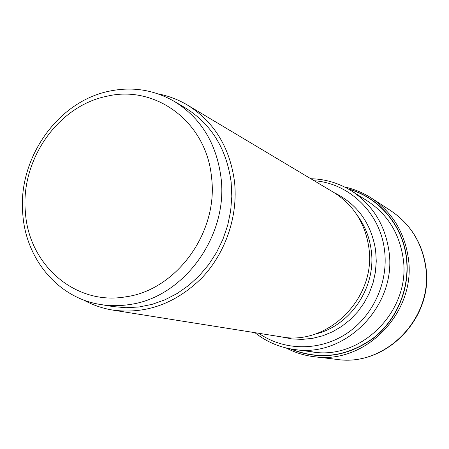 <?xml version="1.0" encoding="UTF-8"?>
<svg xmlns="http://www.w3.org/2000/svg" width="449" height="449" viewBox="0 0 449 449"><rect width="100%" height="100%" fill="white"/><g stroke="black" fill="none" stroke-linecap="round" stroke-linejoin="round"><path stroke-width="0.67" d="M348.828 189.276C378.513 197.386 402.203 224.781 406.261 257.176C410.257 287.287 397.253 319.278 373.467 337.962C347.122 356.781 319.598 360.452 290.907 348.963M113.019 310.13L281.175 336.845C328.225 346.246 376.874 297.423 368.792 247.214C365.065 222.99 353.335 204.699 333.596 192.34L187.413 105.038C214.089 121.735 229.781 147.227 234.49 181.508C238.256 215.874 225.752 252.815 201.814 277.97C175.61 303.653 146.015 314.373 113.019 310.13C102.501 308.429 92.634 305.023 83.419 299.91M158.143 93.903C168.498 95.89 178.253 99.599 187.413 105.038M100.402 304.484L112.98 306.56L125.922 307.728L139.067 306.987L152.166 304.338L164.974 299.797L177.254 293.438L188.765 285.368L199.289 275.725L208.611 264.68L216.547 252.445L222.945 239.25L227.677 225.353L230.651 211.013L231.813 196.51L231.151 182.131C226.565 148.686 211.21 123.896 185.095 107.749L174.111 101.278C200.703 117.717 216.323 143.023 220.964 177.198C228.726 235.703 183.574 297.608 129.492 304.545C119.647 306.072 109.954 306.055 100.402 304.484C58.123 297.928 25.975 259.202 22.815 214.437C17.376 159.232 57.163 101.626 109.174 91.192C132.169 86.388 153.816 89.749 174.111 101.278M211.518 177.215C218.719 232.111 176.451 290.189 125.714 296.828C75.095 305.814 28.59 264.551 25.408 212.282C20.261 160.304 57.786 106.02 106.694 96.294C155.27 84.395 206.506 121.859 211.518 177.215M290.189 348.839C318.975 360.67 346.679 357.174 373.299 338.361C397.326 319.671 410.498 287.467 406.474 257.165C402.383 224.421 378.266 196.814 348.2 188.917M390.922 210.811C410.38 224.012 422.009 242.583 425.804 266.532C434.329 317.359 386.207 367.052 337.014 359.425C385.792 367.091 434.088 317.252 425.562 266.308C421.768 242.381 410.223 223.883 390.922 210.811L371.519 198.172C391.977 212.029 404.201 231.712 408.192 257.226C417.172 311.567 365.699 364.846 314.019 356.686C304.164 355.479 294.886 352.583 286.181 347.992M365.84 199.979C386.634 213.034 399.038 232.24 403.05 257.603C411.784 310.343 360.598 361.496 310.82 351.657M369.005 201.983L351.679 191.005C372.457 204.727 384.844 224.511 388.84 250.346L388.851 250.424C397.696 304.955 345.679 358.291 294.202 349.468L314.536 352.145M258.798 333.293C283.734 350.787 318.97 351.477 345.971 333.966C372.956 316.472 388.699 282.286 384.501 250.065L384.49 249.992C380.09 212.753 349.137 183.153 314.137 180.722M334.09 192.638C357.353 204.082 371.2 223.276 375.617 250.222L376.268 261.161L375.415 272.077L373.074 282.814L369.291 293.141L364.15 302.851L357.763 311.741L350.254 319.621L341.796 326.344L332.557 331.766L322.736 335.796L312.538 338.35L302.166 339.388L291.833 338.911L281.748 336.935M314.16 334.353C349.917 326.72 376.733 287.354 371.177 249.936L371.166 249.869C369.42 236.999 364.801 225.51 357.309 215.402M371.519 198.172C363.179 192.778 354.205 189.051 344.579 186.997M337.014 359.425L314.019 356.686M254.942 332.681C266.437 341.829 279.519 347.425 294.202 349.468M351.679 191.005C339.107 183.164 325.474 179.067 310.792 178.724"/></g></svg>
